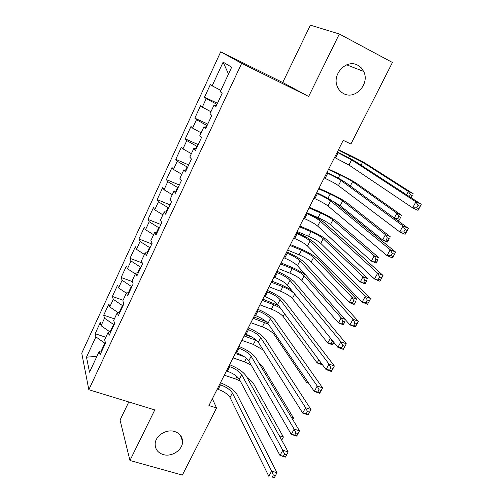 <?xml version="1.0" encoding="UTF-8"?>
<svg xmlns="http://www.w3.org/2000/svg" width="503" height="503" viewBox="0 0 503 503"><rect width="100%" height="100%" fill="white"/><g stroke="black" fill="none" stroke-linecap="round" stroke-linejoin="round"><path stroke-width="0.75" d="M174.679 431.536C179.628 433.24 182.249 436.503 182.551 441.313C183.035 449.701 171.837 457.353 163.167 454.549C158.005 452.826 155.326 449.43 155.144 444.356C154.943 436.032 166.185 428.65 174.679 431.536M357.847 65.258L361.236 67.842L363.675 71.451C370.145 83.731 355.193 100.223 343.668 93.615C340.732 92.087 338.601 89.697 337.287 86.453C331.729 74.136 346.718 58.625 357.847 65.258M128.781 401.96L120.041 420.08L129.963 460.49L182.369 475.09L216.548 407.958L212.367 398.741M220.716 51.815L81.744 353.163L88.83 389.718L241.666 63.359L220.716 51.815L282.73 82.523L308.647 96.488L339.324 34.009L310.382 25.15L282.73 82.523M228.507 74.029L223.131 62.139L212.165 85.818L210.38 84.517L204.514 97.205L206.243 98.613L202.313 107.089L200.628 105.611L194.824 118.155L196.459 119.733L192.58 128.108L190.983 126.467L185.242 138.866L186.789 140.607L182.954 148.888L181.445 147.09L175.773 159.344L177.232 161.243L173.441 169.436L172.013 167.474L166.411 179.596L167.782 181.646L164.035 189.744L162.695 187.632L157.15 199.616L158.439 201.822L154.735 209.826L153.478 207.557L147.995 219.409L149.202 221.766L145.537 229.682L144.361 227.268L138.941 238.988L140.067 241.49L136.445 249.318L135.351 246.759L129.988 258.347L131.038 260.994L127.454 268.734L126.435 266.037L121.135 277.499L122.103 280.278L118.557 287.936L117.614 285.1L112.37 296.437L113.269 299.354L109.761 306.924L108.893 303.957L103.706 315.174L104.53 318.223L101.065 325.711L100.267 322.612L95.136 333.703L105.812 337.268M223.131 62.139L231.688 67.201L220.245 91.747L222.2 93.181L215.963 106.548L214.071 105.001L209.977 113.785L211.826 115.401L205.664 128.605L203.872 126.882L199.829 135.559L201.577 137.357L195.491 150.397L193.8 148.498L189.801 157.068L191.454 159.042L185.437 171.932L183.84 169.857L179.892 178.326L181.451 180.47L175.503 193.209L174.007 190.964L170.102 199.339L171.567 201.646L165.688 214.234L164.28 211.826L160.426 220.1L161.796 222.578L155.993 235.014L154.673 232.443L150.862 240.623L152.145 243.257L146.404 255.549L145.172 252.82L141.406 260.906L142.601 263.698L136.929 275.845L135.785 272.959L132.063 280.957L133.169 283.899L127.567 295.909L126.504 292.872L122.82 300.775L123.851 303.869L118.306 315.739L117.331 312.558L113.691 320.373L114.634 323.605L109.157 335.344L108.258 332.024L104.662 339.745L105.523 343.121L100.11 354.728L99.292 351.264L89.54 372.182L86.491 357.174L95.891 336.884L95.136 333.703M339.324 34.009L392.434 62.466L350.912 144.034L343.228 140.343L208.921 405.544L216.548 407.958M114.137 324.668L113.577 324.473L110.163 331.785M101.065 325.711L109.836 331.829M104.53 318.223L113.577 324.473M99.292 351.264L101.914 350.855M122.971 305.742L122.411 305.547L119.217 312.388M109.761 306.924L117.928 312.508M113.269 299.354L122.411 305.547M108.258 332.024L110.855 331.703M131.905 286.609L131.34 286.408L128.372 292.771M118.557 287.936L126.372 293.161M122.103 280.278L131.34 286.408M117.331 312.558L119.903 312.325M140.934 267.263L140.368 267.049L137.627 272.928M127.454 268.734L135.345 273.902M131.038 260.994L140.368 267.049M126.504 292.872L129.045 292.733M150.07 247.696L149.504 247.482L146.995 252.852M136.445 249.318L144.424 254.43M140.067 241.49L149.504 247.482M135.785 272.959L138.3 272.915M159.306 227.909L158.741 227.689L156.471 232.549M145.537 229.682L153.604 234.738M149.202 221.766L158.741 227.689M145.172 252.82L147.656 252.864M168.65 207.902L168.077 207.67L166.059 212.002M154.735 209.826L162.884 214.819M158.439 201.822L168.077 207.67M154.673 232.443L157.125 232.587M178.093 187.663L177.528 187.424L175.754 191.222M164.035 189.744L172.278 194.674M167.782 181.646L177.528 187.424M164.28 211.826L166.7 212.071M187.65 167.191L187.085 166.946L185.569 170.19M173.441 169.436L181.772 174.302M177.232 161.243L187.085 166.946M174.007 190.964L176.39 191.316M197.321 146.48L196.748 146.228L195.497 148.907M182.954 148.888L191.379 153.692M186.789 140.607L196.748 146.228M183.84 169.857L186.192 170.31M207.098 125.53L206.532 125.272L205.545 127.372M192.58 128.108L201.093 132.842M196.459 119.733L206.532 125.272M193.8 148.498L196.113 149.058M216.994 104.335L216.422 104.064L215.718 105.58M202.313 107.089L210.927 111.754M206.243 98.613L216.422 104.064M203.872 126.882L206.155 127.555M212.165 85.818L220.874 90.414M214.071 105.001L216.315 105.787M308.647 96.488L241.666 63.359M129.963 460.49L154.786 409.926L88.83 389.718M105.404 343.386L104.838 343.197L101.216 350.968M95.891 336.884L104.838 343.197M96.928 356.331L86.491 357.174M204.514 97.205L217.485 103.285M194.824 118.155L207.783 124.065M185.242 138.866L198.188 144.613M175.773 159.344L188.707 164.934M166.411 179.596L179.326 185.022M157.15 199.616L170.058 204.884M147.995 219.409L160.885 224.527M138.941 238.988L151.818 243.955M129.988 258.347L142.286 262.962M121.135 277.499L132.289 281.567M112.37 296.437L123.078 300.228M103.706 315.174L114.401 318.845M334.564 157.452L348.956 165.028L412.642 207.884L415.893 201.822L421.256 204.319L356.313 162.06C352.081 159.432 345.75 156.075 337.331 151.994M337.186 152.283L351.61 159.841L415.893 201.822L418.043 205.387L416.742 207.821L418.892 208.814L420.2 206.387L418.043 205.387M418.892 208.814L418.012 210.361L412.642 207.884L416.742 207.821M420.2 206.387L421.256 204.319M406.638 194.806L408.398 191.505L413.227 193.774L366.995 164.286C362.544 161.576 356.181 158.231 347.9 154.251L338.456 149.768M338.324 150.032L362.594 162.199L408.398 191.505L410.31 194.68L409.316 196.547M412.253 195.585L411.121 197.723L412.253 195.585L410.31 194.68M324.177 177.968L325.12 178.395C331.037 181.155 335.47 183.57 338.425 185.626L399.766 231.921L402.972 225.941L408.335 228.349L345.743 182.658C341.638 179.841 335.382 176.434 326.981 172.428M326.761 172.856L327.705 173.29C333.621 176.069 338.073 178.471 341.047 180.502L402.972 225.941L405.078 229.538L403.796 231.933L405.946 232.895L407.235 230.5L405.078 229.538M405.946 232.895L405.135 234.31L399.766 231.921L403.796 231.933M407.235 230.5L408.335 228.349M313.91 198.245L314.847 198.66C320.751 201.363 325.139 203.809 328.006 205.991L387.065 255.631L390.221 249.733L395.591 252.06L335.3 203.017C331.314 200.024 325.127 196.566 316.752 192.63M316.462 193.196L317.406 193.617C323.316 196.333 327.711 198.767 330.597 200.923L390.221 249.733L392.29 253.361L391.02 255.725L393.176 256.649L394.446 254.292L392.29 253.361M393.176 256.649L392.434 257.938L387.065 255.631L391.02 255.725M394.446 254.292L395.591 252.06M394.258 218.076L396.854 213.203L401.683 215.403L356.985 183.67C352.653 180.791 346.353 177.402 338.091 173.504L328.641 169.146M328.446 169.536L339.946 174.843C345.498 177.458 349.711 179.722 352.584 181.64L396.854 213.203L398.734 216.403L397.584 218.56L399.52 219.44L400.671 217.283L398.734 216.403M400.671 217.283L398.822 220.767L396.54 219.742M398.822 220.767L399.52 219.44M394.956 218.579L397.584 218.56M332.401 200.98L340.223 205.645L382.62 239.962L385.449 234.643L390.278 236.768L347.083 202.841C342.864 199.798 336.633 196.371 328.377 192.555L318.94 188.317M318.676 188.826L330.175 193.988C335.715 196.547 339.883 198.842 342.681 200.873L385.449 234.643L387.291 237.862L386.159 239.994L388.096 240.843L389.234 238.718L387.291 237.862M389.234 238.718L387.448 242.069L382.62 239.962L386.159 239.994M387.448 242.069L388.096 240.843M303.749 218.296L304.692 218.704C310.59 221.345 314.928 223.816 317.707 226.124L374.534 279.027L377.646 273.211L383.016 275.449L324.969 223.143C321.103 219.981 314.991 216.466 306.635 212.606M306.277 213.303L307.22 213.712C313.118 216.372 317.468 218.836 320.273 221.113L377.646 273.211L379.677 276.864L378.426 279.196L380.576 280.089L381.827 277.757L379.677 276.864M380.576 280.089L379.903 281.252L374.534 279.027L378.426 279.196M381.827 277.757L383.016 275.449M293.708 238.126L294.651 238.516C300.536 241.1 304.831 243.603 307.528 246.03L362.166 302.114L365.241 296.374L370.61 298.531L314.759 243.043C311.005 239.711 304.963 236.152 296.632 232.361M296.21 233.191L297.154 233.587C303.039 236.177 307.339 238.674 310.062 241.069L365.241 296.374L367.228 300.052L365.989 302.353L368.146 303.208L369.378 300.913L367.228 300.052M368.146 303.208L367.536 304.252L362.166 302.114L365.989 302.353M369.378 300.913L370.61 298.531M308.685 213.549L318.103 217.636C323.636 220.125 327.749 222.452 330.452 224.621L371.384 261.076L374.175 255.82L379.01 257.882L337.287 221.81C333.181 218.604 327.013 215.133 318.77 211.405L309.332 207.28M309.012 207.915L320.505 212.932C326.038 215.435 330.163 217.755 332.885 219.893L374.175 255.82L375.993 259.064L374.867 261.17L376.81 261.994L377.929 259.888L375.993 259.064M377.929 259.888L376.219 263.119L371.384 261.076L374.867 261.17M376.219 263.119L376.81 261.994M297.072 231.481L308.565 236.328C314.086 238.768 318.16 241.119 320.788 243.389L360.28 281.938L363.047 276.744L367.882 278.737L327.591 240.579C323.605 237.215 317.494 233.706 309.27 230.053L299.832 226.042M299.448 226.796L310.942 231.669C316.462 234.121 320.549 236.473 323.196 238.718L363.047 276.744L364.826 280.008L363.719 282.089L365.656 282.887L366.762 280.806L364.826 280.008M366.762 280.806L365.115 283.912L360.28 281.938L363.719 282.089M365.115 283.912L365.656 282.887M283.78 257.731L284.723 258.114C290.596 260.636 294.84 263.163 297.462 265.71L349.962 324.894L352.999 319.229L358.369 321.31L304.661 262.717C301.027 259.221 295.054 255.618 286.735 251.896M286.251 252.852L287.194 253.235C293.073 255.769 297.33 258.297 299.964 260.805L352.999 319.229L354.942 322.932L353.722 325.202L355.879 326.026L357.099 323.762L354.942 322.932M355.879 326.026L355.332 326.956L349.962 324.894L353.722 325.202M357.099 323.762L358.369 321.31M287.641 250.11L299.122 254.82C304.636 257.209 308.672 259.586 311.225 261.962L349.315 302.548L352.043 297.418L356.879 299.348L318.003 259.152C314.124 255.625 308.075 252.078 299.863 248.507L290.426 244.603M289.986 245.477L301.473 250.217C306.987 252.613 311.03 254.99 313.608 257.341L352.043 297.418L353.791 300.706L352.697 302.762L354.634 303.529L355.734 301.479L353.791 300.706M355.734 301.479L354.15 304.46L349.315 302.548L352.697 302.762M354.15 304.46L354.634 303.529M273.965 277.115L274.902 277.486C280.768 279.951 284.968 282.51 287.502 285.17L337.915 347.372L340.915 341.782L346.284 343.782L294.676 282.177C291.155 278.517 285.245 274.864 276.952 271.211M276.405 272.293L277.348 272.664C283.214 275.141 287.427 277.694 289.986 280.322L340.915 341.782L342.82 345.511L341.619 347.749L343.775 348.548L344.976 346.309L342.82 345.511M343.775 348.548L343.285 349.359L337.915 347.372L341.619 347.749M344.976 346.309L346.284 343.782M305.843 275.16C301.536 272.004 296.437 269.206 290.552 266.766L281.127 262.975M280.63 263.956L292.111 268.564C297.613 270.916 301.618 273.311 304.12 275.763L341.172 317.852L345.033 319.336M278.304 268.545L289.785 273.123C295.286 275.455 299.279 277.863 301.762 280.341L338.475 322.92L341.172 317.852L342.895 321.159L341.807 323.19L343.75 323.932L344.832 321.901L342.895 321.159M344.832 321.901L343.31 324.768L338.475 322.92L341.807 323.19M343.31 324.768L343.75 323.932M264.251 296.292L265.194 296.651C271.048 299.059 275.204 301.643 277.662 304.409L326.032 369.56L328.987 364.04L334.357 365.97L284.805 301.416C281.391 297.606 275.55 293.903 267.275 290.319M266.672 291.52L267.609 291.878C273.469 294.299 277.631 296.883 280.114 299.618L328.987 364.04L330.861 367.794L329.672 370.001L331.823 370.768L333.011 368.561L330.861 367.794M331.823 370.768L331.402 371.472L326.032 369.56L329.672 370.001M333.011 368.561L334.357 365.97M291.111 289.615L281.34 284.836L271.916 281.152M271.362 282.246L282.837 286.723C287.672 288.709 291.438 290.923 294.148 293.362M269.067 286.792L280.536 291.231C286.031 293.519 289.986 295.946 292.4 298.524L327.767 343.052L330.402 338.098M333.451 341.858L332.118 341.367L331.049 343.373L332.986 344.09L333.891 342.405L332.596 344.838L327.767 343.052L331.049 343.373M332.596 344.838L332.986 344.09M332.118 341.367L330.565 338.299M254.65 315.255L255.587 315.601C261.434 317.953 265.546 320.568 267.923 323.442L314.3 391.46L317.217 386.015L322.586 387.863L275.04 320.442C271.733 316.481 265.955 312.734 257.706 309.213M257.039 310.533L257.976 310.885C263.824 313.25 267.948 315.859 270.35 318.707L317.217 386.015L319.053 389.787L317.877 391.969L320.034 392.705L321.203 390.523L319.053 389.787M320.034 392.705L319.663 393.296L314.3 391.46L317.877 391.969M321.203 390.523L322.586 387.863M278.505 305.547L262.805 299.147M262.201 300.348L273.67 304.692L280.265 307.924M259.925 304.843L271.387 309.156C276.876 311.388 280.787 313.847 283.132 316.519L317.179 362.946L318.827 359.859M320.826 362.55L320.417 363.323L321.757 363.801M322.014 364.675L322.171 364.361L322.014 364.675L317.179 362.946L320.417 363.323M245.15 334.011L246.086 334.35C251.921 336.645 255.989 339.286 258.297 342.266L302.718 413.082L305.604 407.7L310.967 409.48L265.383 339.267C262.182 335.149 256.467 331.364 248.243 327.906M247.514 329.339L248.451 329.679C254.292 331.993 258.372 334.627 260.692 337.582L305.604 407.7L307.396 411.492L306.239 413.648L308.389 414.359L309.552 412.202L307.396 411.492M308.389 414.359L308.081 414.843L302.718 413.082L306.239 413.648M309.552 412.202L310.967 409.48M266.276 321.675L253.789 316.947M253.128 318.254L268.407 324.152M250.878 322.706L262.333 326.893C267.81 329.081 271.689 331.559 273.965 334.325L306.717 382.613L307.396 381.337M308.741 383.311L306.717 382.613L308.421 382.84M235.756 352.565L236.693 352.886C242.515 355.131 246.539 357.796 248.778 360.884L291.287 434.422L294.129 429.109L299.492 430.82L255.826 357.878C252.732 353.615 247.086 349.792 238.875 346.397M238.095 347.944L239.032 348.271C244.854 350.528 248.897 353.188 251.148 356.25L294.129 429.109L295.896 432.926L294.752 435.051L296.902 435.73L298.046 433.605L295.896 432.926M296.902 435.73L296.651 436.114L291.287 434.422L294.752 435.051M298.046 433.605L299.492 430.82M252.078 337.155L244.867 334.57M244.15 335.985L256.788 340.531M241.924 340.386L253.374 344.448L263.17 350.031M226.457 370.912L227.394 371.233C233.21 373.421 237.196 376.112 239.353 379.3L280.001 455.492L282.805 450.248L288.169 451.889L246.382 376.294C243.389 371.887 237.8 368.02 229.613 364.688M228.777 366.347L229.714 366.662C235.523 368.869 239.522 371.554 241.698 374.71L282.805 450.248L284.535 454.083L283.409 456.183L285.559 456.831L286.685 454.737L284.535 454.083M285.559 456.831L285.358 457.114L280.001 455.492L283.409 456.183M286.685 454.737L288.169 451.889M235.266 353.527L244.169 356.614M233.059 357.885L244.508 361.827L251.23 365.128M291.444 417.371L293.526 418.043L262.528 366.561L258.536 362.399M293.526 418.043L292.733 419.527L293.526 418.043M217.265 389.07L218.201 389.372C224.005 391.516 227.947 394.226 230.034 397.515L268.854 476.297L271.626 471.116L276.983 472.688L237.032 394.503C234.14 389.963 228.614 386.053 220.452 382.783M219.553 384.55L220.49 384.858C226.293 387.008 230.248 389.718 232.355 392.975L271.626 471.116L273.324 474.97L272.205 477.045L274.355 477.668L275.468 475.593L273.324 474.97M274.355 477.668L272.205 477.045M275.468 475.593L276.983 472.688M224.288 375.2L235.725 379.029L240.277 381.029M279.24 435.743L283.384 437.038L281.705 440.194L282.038 439.547L281.202 439.282M282.038 439.547L283.384 437.038L253.613 383.827C252.481 381.89 250.324 379.834 247.136 377.659M338.123 152.73L335.507 157.892M351.61 159.841L348.956 165.028M349.824 155.49L348.686 157.722M362.594 162.199L361.072 165.16M327.705 173.29L325.12 178.395M341.047 180.502L338.425 185.626M317.406 193.617L314.847 198.66M330.597 200.923L328.006 205.991M339.946 174.843L338.261 178.144M352.584 181.64L350.333 186.009M330.175 193.988L327.956 198.333M342.681 200.873L340.223 205.645M307.22 213.712L304.692 218.704M320.273 221.113L317.707 226.124M297.154 233.587L294.651 238.516M310.062 241.069L307.528 246.03M320.505 212.932L318.103 217.636M332.885 219.893L330.452 224.621M310.942 231.669L308.565 236.328M323.196 238.718L320.788 243.389M287.194 253.235L284.723 258.114M299.964 260.805L297.462 265.71M301.473 250.217L299.122 254.82M313.608 257.341L311.225 261.962M277.348 272.664L274.902 277.486M289.986 280.322L287.502 285.17M292.111 268.564L289.785 273.123M304.12 275.763L301.762 280.341M267.609 291.878L265.194 296.651M280.114 299.618L277.662 304.409M282.837 286.723L280.536 291.231M294.701 294.048L292.4 298.524M257.976 310.885L255.587 315.601M270.35 318.707L267.923 323.442M273.67 304.692L271.387 309.156M284.572 313.721L283.132 316.519M248.451 329.679L246.086 334.35M260.692 337.582L258.297 342.266M264.591 322.48L262.333 326.893M274.556 333.168L273.965 334.325M239.032 348.271L236.693 352.886M251.148 356.25L248.778 360.884M255.606 340.078L253.374 344.448M229.714 366.662L227.394 371.233M241.698 374.71L239.353 379.3M246.344 358.23L244.508 361.827M220.49 384.858L218.201 389.372M232.355 392.975L230.034 397.515M236.982 376.571L235.725 379.029M182.551 441.313L180.395 435.284M363.675 71.451L346.661 64.837"/></g></svg>
